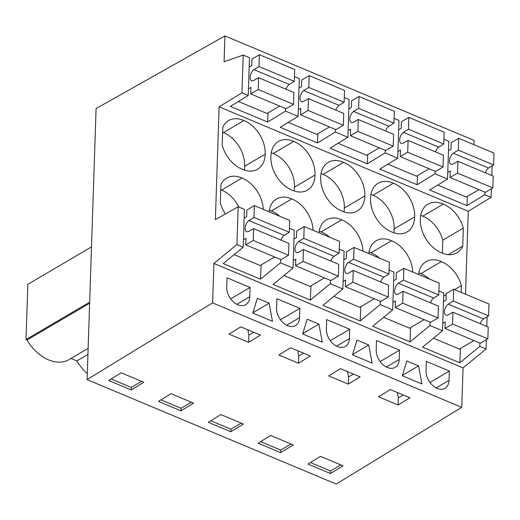 <?xml version="1.0" encoding="UTF-8"?>
<svg xmlns="http://www.w3.org/2000/svg" width="520" height="520" viewBox="0 0 520 520"><rect width="100%" height="100%" fill="white"/><g stroke="black" fill="none" stroke-linecap="round" stroke-linejoin="round"><path stroke-width="0.78" d="M87.094 379.6L96.09 108.556L224.946 35.932L224.088 61.776L243.211 55.075L249.489 57.707L248.235 95.492L241.956 92.859L219.122 106.815L215.378 219.629L238.18 206.778L236.925 244.556L213.928 263.439L212.615 302.874L461.754 407.342L336.232 484.068L87.094 379.6L212.615 302.874M243.211 55.075L241.956 92.859M294.457 76.57L299.312 78.605L298.058 116.383L280.189 127.309L317.46 142.935L335.335 132.015L347.887 137.274L330.018 148.2L367.289 163.833L385.157 152.906L397.716 158.171L379.841 169.097L417.112 184.724L434.987 173.797L447.544 179.062L429.669 189.989L466.941 205.621L484.816 194.694L491.094 197.327L468.26 211.283L465.51 294.171M344.286 97.461L349.141 99.495L347.887 137.274M394.115 118.352L398.97 120.393L397.716 158.171M443.937 139.25L448.793 141.284L447.544 179.062M268.047 112.873L267.631 122.044L285.506 111.117L298.058 116.383M267.631 122.044L230.36 106.412L248.235 95.492M219.122 106.815L468.26 211.283M224.946 35.932L474.078 140.4L473.941 144.677M286.253 88.504L286.228 89.297M285.591 108.537L285.506 111.117M131.177 389.954L143.774 382.252L121.219 372.794L108.615 380.497L131.177 389.954L131.261 387.406L111.124 378.963M250.633 330.986L240.825 326.872L229.014 334.094L248.631 342.316L260.442 335.101L250.633 330.986M348.29 384.104L360.1 376.883L340.483 368.661L328.673 375.882L348.29 384.104L348.524 376.954L347.529 371.612M230.834 431.743L243.431 424.041L220.87 414.583L208.273 422.286L230.834 431.743L230.912 429.195L210.775 420.751M310.271 355.992L290.654 347.763L278.844 354.985L298.461 363.214L310.271 355.992M293.254 444.938L280.657 452.634L258.102 443.176L270.699 435.474L293.254 444.938M390.306 389.551L378.495 396.773L398.112 404.996L409.923 397.781L390.306 389.551M330.486 473.531L343.083 465.829L320.522 456.372L307.925 464.068L330.486 473.531L330.57 470.984L310.433 462.54M193.603 403.15L181.006 410.852L158.444 401.388L171.041 393.685L193.603 403.15M213.928 263.439L463.06 367.906L461.754 407.342M249.763 296.764L250.068 287.476L227.032 277.817L226.72 287.099A14.775 10.166 59.6 0 0 233.22 301.769A14.775 10.166 59.6 0 0 245.726 304.668A14.775 10.166 59.6 0 0 249.763 296.764L236.853 304.343M402.337 375.752L421.954 383.981L418.574 365.904L406.803 360.971L402.337 375.752M362.317 358.976L372.125 363.09L368.745 345.013L356.98 340.08L352.508 354.861L362.317 358.976M349.414 338.546L349.719 329.264L326.683 319.605L326.378 328.887A14.775 10.166 59.6 0 0 332.878 343.551A14.775 10.166 59.6 0 0 345.378 346.457A14.775 10.166 59.6 0 0 349.414 338.546L336.505 346.132M318.923 324.123L307.151 319.183L302.679 333.97L322.296 342.193L318.923 324.123L302.796 333.593M299.585 317.655L299.897 308.367L276.861 298.708L276.549 307.996A14.775 10.166 59.6 0 0 283.049 322.66A14.775 10.166 59.6 0 0 295.548 325.559A14.775 10.166 59.6 0 0 299.585 317.655L286.683 325.234M272.474 321.302L269.094 303.225L257.322 298.292L252.857 313.072L272.474 321.302M399.243 359.444L399.549 350.155L376.512 340.496L376.207 349.785A14.775 10.166 59.6 0 0 382.7 364.449A14.775 10.166 59.6 0 0 395.207 367.348A14.775 10.166 59.6 0 0 399.243 359.444L386.334 367.022M449.066 380.334L449.378 371.046L426.341 361.387L426.029 370.675A14.775 10.166 59.6 0 0 432.529 385.34A14.775 10.166 59.6 0 0 445.029 388.245A14.775 10.166 59.6 0 0 449.066 380.334L436.163 387.92M410.631 327.594L409.981 341.894L429.956 325.5L442.507 330.766L422.539 347.159L459.81 362.791L479.785 346.392L486.057 349.024L463.06 367.906M409.981 341.894L372.71 326.267L392.685 309.868L393.933 272.09L389.077 270.056M360.802 306.703L360.159 321.002L380.126 304.603L392.685 309.868M360.159 321.002L322.881 305.37L342.856 288.977L344.11 251.199L339.255 249.158M310.98 285.805L310.329 300.105L330.298 283.712L342.856 288.977M310.329 300.105L273.058 284.479L293.026 268.079L294.281 230.302L289.425 228.267M261.151 264.914L260.5 279.214L280.475 262.815L293.026 268.079M260.5 279.214L223.23 263.582L243.204 247.189L244.452 209.411L238.18 206.778M236.925 244.556L243.204 247.189M438.906 290.947L443.762 292.981L442.507 330.766M222.222 145.301L222.82 127.263A27.677 19.052 59.6 0 1 228.618 120.575A27.677 19.052 59.6 0 1 243.925 120.556A27.677 19.052 59.6 0 1 265.187 154.173A27.677 19.052 59.6 0 1 257.615 169.26A27.677 19.052 59.6 0 1 242.307 169.28A27.677 19.052 59.6 0 1 222.222 145.301M263.283 209.372A27.677 19.052 59.6 0 0 242.021 178.055A27.677 19.052 59.6 0 0 226.714 178.074A27.677 19.052 59.6 0 0 220.909 184.763L220.311 202.8A27.677 19.052 59.6 0 0 225.427 213.961M320.704 177.45A27.677 19.052 59.6 0 0 341.965 211.068A27.677 19.052 59.6 0 0 357.272 211.042A27.677 19.052 59.6 0 0 364.839 195.956A27.677 19.052 59.6 0 0 343.584 162.344A27.677 19.052 59.6 0 0 328.276 162.363A27.677 19.052 59.6 0 0 320.704 177.45M362.934 251.16A27.677 19.052 59.6 0 0 341.673 219.843A27.677 19.052 59.6 0 0 326.365 219.863A27.677 19.052 59.6 0 0 318.942 232.713M315.016 175.065A27.677 19.052 59.6 0 0 293.755 141.447A27.677 19.052 59.6 0 0 278.447 141.472A27.677 19.052 59.6 0 0 270.875 156.559A27.677 19.052 59.6 0 0 292.136 190.171A27.677 19.052 59.6 0 0 307.444 190.151A27.677 19.052 59.6 0 0 315.016 175.065L294.508 187.109A27.677 19.052 59.6 0 0 273.253 153.491L293.755 141.447M313.105 230.263A27.677 19.052 59.6 0 0 291.844 198.946A27.677 19.052 59.6 0 0 276.536 198.972A27.677 19.052 59.6 0 0 269.12 211.816M412.763 272.051A27.677 19.052 59.6 0 0 391.501 240.734A27.677 19.052 59.6 0 0 376.194 240.76A27.677 19.052 59.6 0 0 368.771 253.604M391.794 231.959A27.677 19.052 59.6 0 0 407.101 231.94A27.677 19.052 59.6 0 0 414.668 216.853A27.677 19.052 59.6 0 0 393.406 183.235A27.677 19.052 59.6 0 0 378.099 183.255A27.677 19.052 59.6 0 0 370.532 198.347A27.677 19.052 59.6 0 0 391.794 231.959M462.728 246.149L463.326 228.111A27.677 19.052 59.6 0 0 443.235 204.126A27.677 19.052 59.6 0 0 427.928 204.152A27.677 19.052 59.6 0 0 420.362 219.239A27.677 19.052 59.6 0 0 441.616 252.857A27.677 19.052 59.6 0 0 456.924 252.831A27.677 19.052 59.6 0 0 462.728 246.149L448.266 254.644M461.195 292.357L461.416 285.61A27.677 19.052 59.6 0 0 441.331 261.632A27.677 19.052 59.6 0 0 426.023 261.651A27.677 19.052 59.6 0 0 418.6 274.502M71.006 358.449L76.862 360.9L87.932 354.4M89.628 303.238L27.034 340.009A38.337 26.39 -120.4 0 0 69.127 359.554L88.134 348.387M89.667 302.172L26 339.573L27.034 340.009M91.501 246.909L27.833 284.31L26 339.573M248.631 342.316L248.872 335.166L247.871 329.829M141.59 381.342L131.261 387.406M269.094 303.225L252.967 312.702M250.068 287.476L230.653 298.877M280.475 262.815L280.586 259.467M281.222 240.221L281.249 239.428M238.901 207.083A27.677 19.052 59.6 0 0 221.514 190.099L242.021 178.055M221.514 190.099A27.677 19.052 59.6 0 0 220.747 189.774M244.303 170.06A27.677 19.052 59.6 0 0 244.686 166.218A27.677 19.052 59.6 0 0 223.425 132.6L243.925 120.556M223.425 132.6A27.677 19.052 59.6 0 0 222.651 132.269M244.686 166.218L265.187 154.173M87.295 373.633A38.337 26.39 -120.4 0 1 76.862 360.9M492.135 165.815L491.816 175.506M491.374 188.786L491.094 197.327M485.563 172.081L485.537 172.874M484.9 192.114L484.816 194.694M487.13 316.745L486.811 326.43M486.369 339.709L486.057 349.024M467.356 196.45L466.941 205.621M435.734 151.184L435.708 151.977M435.071 171.223L434.987 173.797M479.785 346.392L479.895 343.038M480.532 323.798L480.558 323.005M461.416 285.61L454.616 289.601M446.179 294.561L443.664 296.043M429.312 278.993A27.677 19.052 59.6 0 0 420.823 273.676L441.331 261.632M420.823 273.676A27.677 19.052 59.6 0 0 418.834 272.889M463.326 228.111L442.819 240.156L442.39 253.181M442.819 240.156A27.677 19.052 59.6 0 0 422.734 216.171L443.235 204.126M422.734 216.171A27.677 19.052 59.6 0 0 420.738 215.391M398.112 404.996L398.353 397.846L397.351 392.509M398.353 397.846L403.24 394.973M340.899 464.913L330.57 470.984M418.574 365.904L402.447 375.382M449.378 371.046L429.962 382.454M460.46 348.485L459.81 362.791M429.956 325.5L430.066 322.147M430.703 302.9L430.729 302.114M317.876 133.77L317.46 142.935M336.082 109.395L336.057 110.188M335.419 129.435L335.335 132.015M279.832 216.314A27.677 19.052 59.6 0 0 271.343 210.99L291.844 198.946M271.343 210.99A27.677 19.052 59.6 0 0 269.353 210.21M273.253 153.491A27.677 19.052 59.6 0 0 271.258 152.711M294.125 190.957A27.677 19.052 59.6 0 0 294.508 187.109M330.298 283.712L330.414 280.358M331.052 261.118L331.078 260.325M253.754 332.293L248.872 335.166M299.897 308.367L280.481 319.774M298.461 363.214L298.695 356.057L297.7 350.721M181.006 410.852L181.09 408.304L160.953 399.861M191.419 402.233L181.09 408.304M367.705 154.661L367.289 163.833M385.912 130.292L385.885 131.085M385.249 150.326L385.157 152.906M329.661 237.205A27.677 19.052 59.6 0 0 321.172 231.888L341.673 219.843M321.172 231.888A27.677 19.052 59.6 0 0 319.183 231.101M343.954 211.848A27.677 19.052 59.6 0 0 344.338 208A27.677 19.052 59.6 0 0 323.076 174.389L343.584 162.344M323.076 174.389A27.677 19.052 59.6 0 0 321.087 173.602M344.338 208L364.839 195.956M380.126 304.603L380.237 301.256M380.874 282.009L380.906 281.216M303.583 353.191L298.695 356.057M368.745 345.013L352.625 354.484M349.719 329.264L330.311 340.665M241.248 423.124L230.912 429.195M417.528 175.558L417.112 184.724M379.483 258.096A27.677 19.052 59.6 0 0 371 252.779L391.501 240.734M371 252.779A27.677 19.052 59.6 0 0 369.005 251.999M393.783 232.745A27.677 19.052 59.6 0 0 394.166 228.897A27.677 19.052 59.6 0 0 372.905 195.28L393.406 183.235M372.905 195.28A27.677 19.052 59.6 0 0 370.916 194.5M394.166 228.897L414.668 216.853M353.412 374.082L348.524 376.954M399.549 350.155L380.14 361.562M280.657 452.634L280.742 450.093L260.605 441.643M291.077 444.022L280.742 450.093M244.166 218.075L246.681 216.6L246.903 210.028L254.378 205.634L253.981 217.458L248.911 220.571A6.292 3.361 112.7 0 0 245.33 226.616A6.292 3.361 112.7 0 0 246.643 231.621A6.292 3.361 112.7 0 0 248.553 231.478L253.611 228.644L253.221 240.468L245.745 244.855L245.96 238.284L243.444 239.759M253.611 228.644L288.918 243.451L288.529 255.275L281.053 259.662L245.745 244.855M274.658 256.978L260.124 265.519L234.143 254.625M254.378 205.634L289.686 220.441L289.296 232.264L284.226 235.378A6.292 3.361 112.7 0 0 280.989 240.123M248.911 220.571L284.226 235.378M253.981 217.458L289.296 232.264M253.221 240.468L288.529 255.275M258.226 89.538L258.615 77.721L293.93 92.528L293.534 104.345L286.065 108.739L250.75 93.931L258.226 89.538L293.534 104.345M249.171 67.151L251.686 65.676L251.908 59.105L259.382 54.711L258.986 66.534L253.922 69.648A6.292 3.361 112.7 0 0 250.335 75.686A6.292 3.361 112.7 0 0 251.648 80.698A6.292 3.361 112.7 0 0 253.558 80.555L258.615 77.721M248.456 88.835L250.972 87.36L250.75 93.931M238.42 101.484L267.02 113.477L279.663 106.054M259.382 54.711L294.69 69.517L294.3 81.341L289.231 84.448A6.292 3.361 -67.3 0 0 286 89.2M253.922 69.648L289.231 84.448M258.986 66.534L294.3 81.341M293.995 238.972L296.511 237.49L296.725 230.919L304.2 226.531L303.81 238.349L298.74 241.462A6.292 3.361 112.7 0 0 295.159 247.507A6.292 3.361 112.7 0 0 296.471 252.519A6.292 3.361 112.7 0 0 298.382 252.375L303.44 249.535L303.043 261.358L295.575 265.752L295.789 259.181L293.274 260.656M303.44 249.535L338.748 264.342L338.357 276.166L330.882 280.56L295.575 265.752M324.48 277.875L309.953 286.409L283.972 275.516M304.2 226.531L339.515 241.339L339.118 253.156L334.054 256.269A6.292 3.361 112.7 0 0 330.817 261.021M298.74 241.462L334.054 256.269M303.81 238.349L339.118 253.156M303.043 261.358L338.357 276.166M308.055 110.435L308.445 98.612L343.753 113.419L343.363 125.242L335.887 129.63L300.579 114.823L308.055 110.435L343.363 125.242M299 88.042L301.516 86.567L301.736 79.995L309.205 75.602L308.815 87.425L303.745 90.538A6.292 3.361 112.7 0 0 300.163 96.584A6.292 3.361 112.7 0 0 301.476 101.595A6.292 3.361 112.7 0 0 303.387 101.452L308.445 98.612M298.279 109.733L300.794 108.251L300.579 114.823M288.249 122.382L316.849 134.375L329.492 126.945M309.205 75.602L344.519 90.409L344.13 102.232L339.06 105.346A6.292 3.361 -67.3 0 0 335.822 110.091M303.745 90.538L339.06 105.346M308.815 87.425L344.13 102.232M343.824 259.864L346.34 258.388L346.554 251.817L354.029 247.422L353.639 259.246L348.569 262.36A6.292 3.361 112.7 0 0 344.981 268.398A6.292 3.361 112.7 0 0 346.3 273.409A6.292 3.361 112.7 0 0 348.205 273.267L353.269 270.433L352.872 282.25L345.397 286.644L345.618 280.072L343.103 281.548M353.269 270.433L388.576 285.24L388.187 297.057L380.712 301.45L345.397 286.644M374.309 298.766L359.775 307.3L333.801 296.413M354.029 247.422L389.337 262.23L388.947 274.053L383.877 277.167A6.292 3.361 112.7 0 0 380.647 281.911M348.569 262.36L383.877 277.167M353.639 259.246L388.947 274.053M352.872 282.25L388.187 297.057M357.877 131.326L358.274 119.502L393.582 134.31L393.192 146.133L385.716 150.527L350.409 135.72L357.877 131.326L393.192 146.133M348.829 108.94L351.344 107.458L351.559 100.887L359.034 96.499L358.644 108.323L353.574 111.43A6.292 3.361 112.7 0 0 349.993 117.474A6.292 3.361 112.7 0 0 351.306 122.486A6.292 3.361 112.7 0 0 353.21 122.343L358.274 119.502M348.107 130.624L350.623 129.149L350.409 135.72M338.078 143.273L366.678 155.266L379.314 147.843M359.034 96.499L394.349 111.306L393.952 123.123L388.888 126.237A6.292 3.361 -67.3 0 0 385.651 130.988M353.574 111.43L388.888 126.237M358.644 108.323L393.952 123.123M393.647 280.755L396.162 279.279L396.383 272.708L403.858 268.32L403.462 280.137L398.398 283.25A6.292 3.361 112.7 0 0 394.81 289.296A6.292 3.361 112.7 0 0 396.123 294.307A6.292 3.361 112.7 0 0 398.034 294.164L403.091 291.324L402.701 303.147L395.226 307.534L395.447 300.963L392.932 302.445M403.091 291.324L438.406 306.131L438.009 317.954L430.534 322.342L395.226 307.534M424.138 319.657L409.604 328.198L383.624 317.304M403.858 268.32L439.166 283.127L438.776 294.944L433.706 298.058A6.292 3.361 112.7 0 0 430.469 302.803M398.398 283.25L433.706 298.058M403.462 280.137L438.776 294.944M402.701 303.147L438.009 317.954M407.706 152.224L408.096 140.4L443.411 155.207L443.021 167.031L435.546 171.418L400.231 156.611L407.706 152.224L443.021 167.031M398.658 129.831L401.174 128.356L401.388 121.784L408.863 117.39L408.473 129.214L403.403 132.327A6.292 3.361 112.7 0 0 399.815 138.365A6.292 3.361 112.7 0 0 401.135 143.377A6.292 3.361 112.7 0 0 403.039 143.234L408.096 140.4M397.937 151.515L400.452 150.04L400.231 156.611M387.907 164.171L416.5 176.163L429.143 168.733M408.863 117.39L444.171 132.197L443.781 144.02L438.711 147.134A6.292 3.361 -67.3 0 0 435.481 151.879M403.403 132.327L438.711 147.134M408.473 129.214L443.781 144.02M443.476 301.652L445.991 300.177L446.206 293.605L453.681 289.211L453.291 301.034L448.221 304.142A6.292 3.361 112.7 0 0 444.639 310.187A6.292 3.361 112.7 0 0 445.952 315.198A6.292 3.361 112.7 0 0 447.863 315.055L452.92 312.221L452.53 324.038L445.055 328.432L445.269 321.861L442.754 323.336M452.92 312.221L488.228 327.028L487.838 338.845L480.363 343.239L445.055 328.432M473.967 340.554L459.433 349.089L433.453 338.195M453.681 289.211L488.995 304.018L488.599 315.842L483.535 318.949A6.292 3.361 112.7 0 0 480.298 323.7M448.221 304.142L483.535 318.949M453.291 301.034L488.599 315.842M452.53 324.038L487.838 338.845M457.535 173.114L457.925 161.291L493.24 176.098L492.843 187.922L485.368 192.309L450.06 177.502L457.535 173.114L492.843 187.922M448.481 150.728L450.996 149.247L451.217 142.675L458.692 138.287L458.296 150.105L453.232 153.218A6.292 3.361 112.7 0 0 449.644 159.263A6.292 3.361 112.7 0 0 450.957 164.274A6.292 3.361 112.7 0 0 452.868 164.131L457.925 161.291M447.766 172.412L450.281 170.931L450.06 177.502M437.729 185.061L466.329 197.054L478.972 189.631M458.692 138.287L494 153.095L493.61 164.912L488.54 168.025A6.292 3.361 -67.3 0 0 485.303 172.776M453.232 153.218L488.54 168.025M458.296 150.105L493.61 164.912"/></g></svg>
